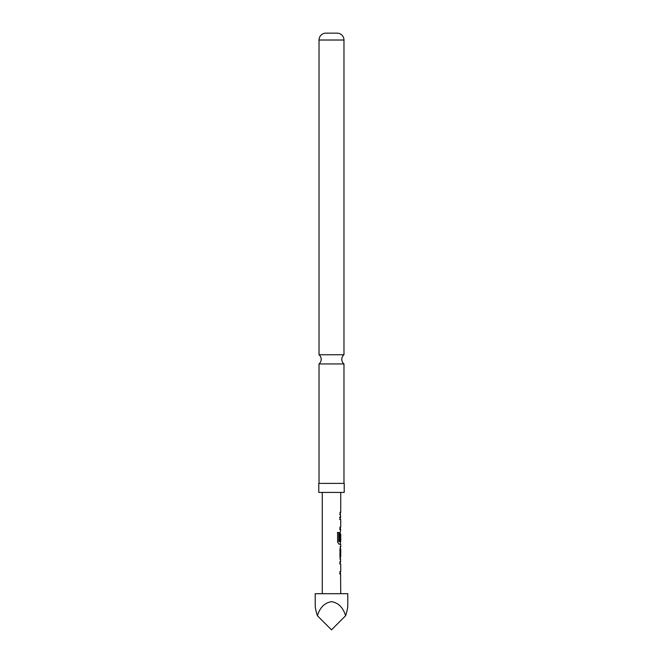 <?xml version="1.0" encoding="UTF-8"?>
<svg xmlns="http://www.w3.org/2000/svg" width="663" height="663" viewBox="0 0 663 663"><rect width="100%" height="100%" fill="white"/><g stroke="black" fill="none" stroke-linecap="round" stroke-linejoin="round"><path stroke-width="0.99" d="M343.973 363.946L319.027 363.946A5.967 5.967 0 0 0 319.027 354.746L343.973 354.746A5.967 5.967 0 0 0 343.973 363.946L343.973 483.385M340.359 561.586L340.011 563.857M340.359 571.539L340.359 573.818L339.638 573.818M340.359 563.923L339.638 563.865M340.359 547.058L340.724 556.671L339.978 556.729M340.268 549.055L340.359 558.735M337.368 532.505L338.818 532.505L338.818 541.514L340.359 541.663L340.368 544.199M340.359 533.997L340.252 540.627L339.638 540.627M339.638 517.157L340.359 517.447M340.359 517.157L340.011 519.427M340.359 527.11L340.359 529.389L339.638 529.389M340.359 519.494L339.638 519.436M340.359 512.3L340.359 514.579L339.638 514.579M322.276 492.427L322.276 593.683M340.583 573.818L340.724 593.683M340.724 573.818L339.97 573.818L339.97 571.539L340.724 571.539L340.724 563.923L339.97 563.865L339.97 561.586L340.724 561.586L339.97 556.879L339.97 548.906L340.724 546.776L339.978 546.776M340.724 563.923L339.97 563.865M338.818 532.505L337.608 532.505L337.608 542.069L339.025 544.199L340.724 544.199L340.724 546.776M339.116 532.505L339.116 541.514L340.102 541.679M340.268 533.997L340.724 533.997L340.608 540.627L339.97 540.627L339.97 534.096L340.724 529.389L339.97 529.389L339.97 527.11L340.724 527.11L340.724 519.494L339.97 519.436L339.97 517.157L340.583 517.157M340.724 519.494L339.97 519.436M340.724 492.427L340.724 512.3L339.97 512.3L340.724 517.157M340.724 512.3L339.978 512.3M339.978 549.055L340.724 549.055L340.724 556.671M339.978 559.008L340.724 559.008M345.597 615.753C347.031 611.41 347.76 607.979 347.777 605.443L347.777 593.683L315.223 593.683L315.223 605.443C315.24 607.979 315.969 611.41 317.403 615.753L331.5 629.85L345.597 615.753C343.036 607.457 338.337 602.758 331.5 601.664C324.663 602.758 319.964 607.457 317.403 615.753M344.221 483.385L318.779 483.385L318.779 492.427L344.221 492.427L344.221 483.385M325.898 33.15L337.102 33.15L325.898 33.15A6.87 6.87 0 0 0 319.027 40.02L319.027 354.746M337.102 33.15A6.87 6.87 0 0 1 343.973 40.02L343.973 354.746M319.027 363.946L319.027 483.385M343.973 40.02L319.027 40.02M340.724 533.997L340.724 541.663"/></g></svg>
